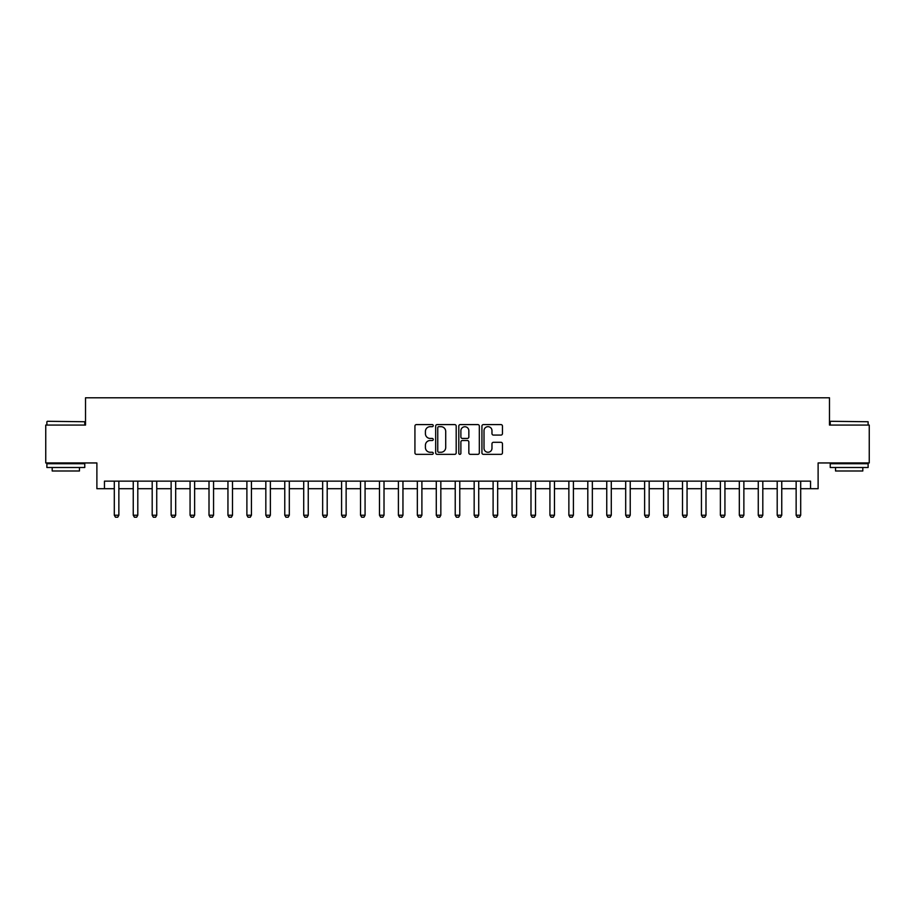 <?xml version="1.0" encoding="UTF-8"?>
<svg xmlns="http://www.w3.org/2000/svg" width="915" height="915" viewBox="0 0 915 915"><rect width="100%" height="100%" fill="white"/><g stroke="black" fill="none" stroke-linecap="round" stroke-linejoin="round"><path stroke-width="1.37" d="M433.253 425.635A1.041 1.041 0 0 0 432.212 424.594L416.416 424.594A1.487 1.487 0 0 0 414.93 426.081L414.93 452.856A1.487 1.487 0 0 0 416.416 454.343L432.212 454.343A1.041 1.041 0 0 0 433.253 453.302A1.041 1.041 0 0 0 432.212 452.262L430.176 452.262A4.758 4.758 0 0 1 425.418 447.504L425.418 445.273A4.758 4.758 0 0 1 430.176 440.515L432.212 440.515A1.041 1.041 0 0 0 433.253 439.475A1.041 1.041 0 0 0 432.212 438.434L430.176 438.434A4.758 4.758 0 0 1 425.418 433.664L425.418 431.434A4.758 4.758 0 0 1 430.176 426.676L432.212 426.676A1.041 1.041 0 0 0 433.253 425.635M500.963 435.082A1.487 1.487 0 0 0 502.449 433.596L502.449 426.081A1.487 1.487 0 0 0 500.963 424.594L483.417 424.594A1.487 1.487 0 0 0 481.931 426.081L481.931 452.856A1.487 1.487 0 0 0 483.417 454.343L500.963 454.343A1.487 1.487 0 0 0 502.449 452.856L502.449 443.786A1.487 1.487 0 0 0 500.963 442.3L493.459 442.3A1.487 1.487 0 0 0 491.973 443.786L491.973 448.281A3.98 3.98 0 0 1 487.992 452.262A3.98 3.98 0 0 1 484.012 448.281L484.012 430.656A3.98 3.98 0 0 1 487.992 426.676A3.98 3.98 0 0 1 491.973 430.656L491.973 433.596A1.487 1.487 0 0 0 493.459 435.082L500.963 435.082M104.459 488.713L104.459 481.141L810.541 481.141L810.541 488.713L818.113 488.713L818.113 462.956L869.25 462.956L869.25 425.075L829.482 425.075L829.482 397.796L85.518 397.796L85.518 425.075L45.75 425.075L45.75 462.956L96.887 462.956L96.887 488.713L114.306 488.713M456.196 426.081A1.487 1.487 0 0 0 454.709 424.594L437.164 424.594A1.487 1.487 0 0 0 435.677 426.081L435.677 452.856A1.487 1.487 0 0 0 437.164 454.343L454.709 454.343A1.487 1.487 0 0 0 456.196 452.856L456.196 426.081M460.291 424.594L477.836 424.594A1.487 1.487 0 0 1 479.323 426.081L479.323 452.856A1.487 1.487 0 0 1 477.836 454.343L470.333 454.343A1.487 1.487 0 0 1 468.846 452.856L468.846 442.002A1.487 1.487 0 0 0 467.348 440.515L462.372 440.515A1.487 1.487 0 0 0 460.885 442.002L460.885 453.302A1.041 1.041 0 0 1 459.845 454.343A1.041 1.041 0 0 1 458.804 453.302L458.804 426.081A1.487 1.487 0 0 1 460.291 424.594M118.859 488.713L133.247 488.713M137.799 488.713L152.187 488.713M156.739 488.713L171.128 488.713M175.68 488.713L190.068 488.713M194.62 488.713L209.009 488.713M213.561 488.713L227.949 488.713M232.502 488.713L246.89 488.713M251.431 488.713L265.83 488.713M270.371 488.713L284.771 488.713M289.312 488.713L303.711 488.713M308.252 488.713L322.652 488.713M327.193 488.713L341.592 488.713M346.133 488.713L360.533 488.713M365.074 488.713L379.473 488.713M384.014 488.713L398.402 488.713M402.955 488.713L417.343 488.713M421.895 488.713L436.283 488.713M440.836 488.713L455.224 488.713M459.776 488.713L474.164 488.713M478.717 488.713L493.105 488.713M497.657 488.713L512.045 488.713M516.598 488.713L530.986 488.713M535.527 488.713L549.926 488.713M554.467 488.713L568.867 488.713M573.408 488.713L587.807 488.713M592.348 488.713L606.748 488.713M611.289 488.713L625.688 488.713M630.229 488.713L644.629 488.713M649.17 488.713L663.569 488.713M668.11 488.713L682.499 488.713M687.051 488.713L701.439 488.713M705.991 488.713L720.38 488.713M724.932 488.713L739.32 488.713M743.872 488.713L758.261 488.713M762.813 488.713L777.201 488.713M781.753 488.713L796.142 488.713M800.694 488.713L810.541 488.713M438.8 426.676A1.041 1.041 0 0 0 437.759 427.717L437.759 451.221A1.041 1.041 0 0 0 438.8 452.262L440.95 452.262A4.758 4.758 0 0 0 445.708 447.504L445.708 431.434A4.758 4.758 0 0 0 440.95 426.676L438.8 426.676M468.846 430.736A3.98 3.98 0 0 0 464.866 426.756A3.98 3.98 0 0 0 460.885 430.736L460.885 436.935A1.487 1.487 0 0 0 462.372 438.434L467.348 438.434A1.487 1.487 0 0 0 468.846 436.935L468.846 430.736M119.019 481.141L118.927 481.439A1.51 1.51 0 0 0 118.859 481.896L118.859 515.225L117.726 517.204L115.45 517.204L114.306 515.225L114.306 481.896A1.51 1.51 0 0 0 114.238 481.439L114.146 481.141M114.306 515.225L118.859 515.225M137.959 481.141L137.868 481.439A1.51 1.51 0 0 0 137.799 481.896L137.799 515.225L136.655 517.204L134.391 517.204L133.247 515.225L133.247 481.896A1.51 1.51 0 0 0 133.178 481.439L133.087 481.141M133.247 515.225L137.799 515.225M156.9 481.141L156.808 481.439A1.51 1.51 0 0 0 156.739 481.896L156.739 515.225L155.596 517.204L153.331 517.204L152.187 515.225L152.187 481.896A1.51 1.51 0 0 0 152.119 481.439L152.027 481.141M152.187 515.225L156.739 515.225M175.84 481.141L175.749 481.439A1.51 1.51 0 0 0 175.68 481.896L175.68 515.225L174.536 517.204L172.272 517.204L171.128 515.225L171.128 481.896A1.51 1.51 0 0 0 171.059 481.439L170.968 481.141M171.128 515.225L175.68 515.225M194.781 481.141L194.689 481.439A1.51 1.51 0 0 0 194.62 481.896L194.62 515.225L193.477 517.204L191.212 517.204L190.068 515.225L190.068 481.896A1.51 1.51 0 0 0 190 481.439L189.908 481.141M190.068 515.225L194.62 515.225M47.34 421.289L84.763 421.746L47.34 421.289M65.823 467.496L46.882 467.496L46.882 463.711L84.763 463.711L84.763 467.496L65.823 467.496M79.468 467.496L79.468 470.985L52.189 470.985L52.189 467.496M830.694 421.289L868.118 421.746L830.694 421.289M849.177 467.496L830.237 467.496L830.237 463.711L868.118 463.711L868.118 467.496L849.177 467.496M862.811 467.496L862.811 470.985L835.532 470.985L835.532 467.496M213.721 481.141L213.63 481.439A1.51 1.51 0 0 0 213.561 481.896L213.561 515.225L212.417 517.204L210.153 517.204L209.009 515.225L209.009 481.896A1.51 1.51 0 0 0 208.94 481.439L208.849 481.141M209.009 515.225L213.561 515.225M232.662 481.141L232.57 481.439A1.51 1.51 0 0 0 232.502 481.896L232.502 515.225L231.358 517.204L229.082 517.204L227.949 515.225L227.949 481.896A1.51 1.51 0 0 0 227.881 481.439L227.789 481.141M227.949 515.225L232.502 515.225M251.602 481.141L251.511 481.439A1.51 1.51 0 0 0 251.431 481.896L251.431 515.225L250.298 517.204L248.022 517.204L246.89 515.225L246.89 481.896A1.51 1.51 0 0 0 246.821 481.439L246.718 481.141M246.89 515.225L251.431 515.225M270.543 481.141L270.451 481.439A1.51 1.51 0 0 0 270.371 481.896L270.371 515.225L269.239 517.204L266.963 517.204L265.83 515.225L265.83 481.896A1.51 1.51 0 0 0 265.762 481.439L265.659 481.141M265.83 515.225L270.371 515.225M289.483 481.141L289.392 481.439A1.51 1.51 0 0 0 289.312 481.896L289.312 515.225L288.179 517.204L285.903 517.204L284.771 515.225L284.771 481.896A1.51 1.51 0 0 0 284.702 481.439L284.599 481.141M284.771 515.225L289.312 515.225M308.424 481.141L308.321 481.439A1.51 1.51 0 0 0 308.252 481.896L308.252 515.225L307.12 517.204L304.844 517.204L303.711 515.225L303.711 481.896A1.51 1.51 0 0 0 303.643 481.439L303.54 481.141M303.711 515.225L308.252 515.225M327.364 481.141L327.261 481.439A1.51 1.51 0 0 0 327.193 481.896L327.193 515.225L326.06 517.204L323.784 517.204L322.652 515.225L322.652 481.896A1.51 1.51 0 0 0 322.583 481.439L322.48 481.141M322.652 515.225L327.193 515.225M346.305 481.141L346.202 481.439A1.51 1.51 0 0 0 346.133 481.896L346.133 515.225L345.001 517.204L342.725 517.204L341.592 515.225L341.592 481.896A1.51 1.51 0 0 0 341.512 481.439L341.421 481.141M341.592 515.225L346.133 515.225M365.245 481.141L365.142 481.439A1.51 1.51 0 0 0 365.074 481.896L365.074 515.225L363.941 517.204L361.665 517.204L360.533 515.225L360.533 481.896A1.51 1.51 0 0 0 360.453 481.439L360.361 481.141M360.533 515.225L365.074 515.225M384.186 481.141L384.083 481.439A1.51 1.51 0 0 0 384.014 481.896L384.014 515.225L382.882 517.204L380.606 517.204L379.473 515.225L379.473 481.896A1.51 1.51 0 0 0 379.393 481.439L379.302 481.141M379.473 515.225L384.014 515.225M403.115 481.141L403.023 481.439A1.51 1.51 0 0 0 402.955 481.896L402.955 515.225L401.822 517.204L399.546 517.204L398.402 515.225L398.402 481.896A1.51 1.51 0 0 0 398.334 481.439L398.242 481.141M398.402 515.225L402.955 515.225M422.055 481.141L421.964 481.439A1.51 1.51 0 0 0 421.895 481.896L421.895 515.225L420.751 517.204L418.487 517.204L417.343 515.225L417.343 481.896A1.51 1.51 0 0 0 417.274 481.439L417.183 481.141M417.343 515.225L421.895 515.225M440.996 481.141L440.904 481.439A1.51 1.51 0 0 0 440.836 481.896L440.836 515.225L439.692 517.204L437.427 517.204L436.283 515.225L436.283 481.896A1.51 1.51 0 0 0 436.215 481.439L436.123 481.141M436.283 515.225L440.836 515.225M459.936 481.141L459.845 481.439A1.51 1.51 0 0 0 459.776 481.896L459.776 515.225L458.632 517.204L456.368 517.204L455.224 515.225L455.224 481.896A1.51 1.51 0 0 0 455.155 481.439L455.064 481.141M455.224 515.225L459.776 515.225M478.877 481.141L478.785 481.439A1.51 1.51 0 0 0 478.717 481.896L478.717 515.225L477.573 517.204L475.308 517.204L474.164 515.225L474.164 481.896A1.51 1.51 0 0 0 474.096 481.439L474.004 481.141M474.164 515.225L478.717 515.225M497.817 481.141L497.726 481.439A1.51 1.51 0 0 0 497.657 481.896L497.657 515.225L496.513 517.204L494.249 517.204L493.105 515.225L493.105 481.896A1.51 1.51 0 0 0 493.036 481.439L492.945 481.141M493.105 515.225L497.657 515.225M516.758 481.141L516.666 481.439A1.51 1.51 0 0 0 516.598 481.896L516.598 515.225L515.454 517.204L513.178 517.204L512.045 515.225L512.045 481.896A1.51 1.51 0 0 0 511.977 481.439L511.885 481.141M512.045 515.225L516.598 515.225M535.698 481.141L535.607 481.439A1.51 1.51 0 0 0 535.527 481.896L535.527 515.225L534.394 517.204L532.118 517.204L530.986 515.225L530.986 481.896A1.51 1.51 0 0 0 530.917 481.439L530.814 481.141M530.986 515.225L535.527 515.225M554.639 481.141L554.547 481.439A1.51 1.51 0 0 0 554.467 481.896L554.467 515.225L553.335 517.204L551.059 517.204L549.926 515.225L549.926 481.896A1.51 1.51 0 0 0 549.858 481.439L549.755 481.141M549.926 515.225L554.467 515.225M573.579 481.141L573.488 481.439A1.51 1.51 0 0 0 573.408 481.896L573.408 515.225L572.275 517.204L569.999 517.204L568.867 515.225L568.867 481.896A1.51 1.51 0 0 0 568.798 481.439L568.695 481.141M568.867 515.225L573.408 515.225M592.52 481.141L592.417 481.439A1.51 1.51 0 0 0 592.348 481.896L592.348 515.225L591.216 517.204L588.94 517.204L587.807 515.225L587.807 481.896A1.51 1.51 0 0 0 587.739 481.439L587.636 481.141M587.807 515.225L592.348 515.225M611.46 481.141L611.357 481.439A1.51 1.51 0 0 0 611.289 481.896L611.289 515.225L610.156 517.204L607.88 517.204L606.748 515.225L606.748 481.896A1.51 1.51 0 0 0 606.679 481.439L606.576 481.141M606.748 515.225L611.289 515.225M630.401 481.141L630.298 481.439A1.51 1.51 0 0 0 630.229 481.896L630.229 515.225L629.097 517.204L626.821 517.204L625.688 515.225L625.688 481.896A1.51 1.51 0 0 0 625.608 481.439L625.517 481.141M625.688 515.225L630.229 515.225M649.341 481.141L649.238 481.439A1.51 1.51 0 0 0 649.17 481.896L649.17 515.225L648.037 517.204L645.761 517.204L644.629 515.225L644.629 481.896A1.51 1.51 0 0 0 644.549 481.439L644.457 481.141M644.629 515.225L649.17 515.225M668.282 481.141L668.179 481.439A1.51 1.51 0 0 0 668.11 481.896L668.11 515.225L666.978 517.204L664.702 517.204L663.569 515.225L663.569 481.896A1.51 1.51 0 0 0 663.489 481.439L663.398 481.141M663.569 515.225L668.11 515.225M687.211 481.141L687.119 481.439A1.51 1.51 0 0 0 687.051 481.896L687.051 515.225L685.918 517.204L683.642 517.204L682.499 515.225L682.499 481.896A1.51 1.51 0 0 0 682.43 481.439L682.338 481.141M682.499 515.225L687.051 515.225M706.151 481.141L706.06 481.439A1.51 1.51 0 0 0 705.991 481.896L705.991 515.225L704.847 517.204L702.583 517.204L701.439 515.225L701.439 481.896A1.51 1.51 0 0 0 701.37 481.439L701.279 481.141M701.439 515.225L705.991 515.225M725.092 481.141L725 481.439A1.51 1.51 0 0 0 724.932 481.896L724.932 515.225L723.788 517.204L721.523 517.204L720.38 515.225L720.38 481.896A1.51 1.51 0 0 0 720.311 481.439L720.219 481.141M720.38 515.225L724.932 515.225M744.032 481.141L743.941 481.439A1.51 1.51 0 0 0 743.872 481.896L743.872 515.225L742.728 517.204L740.464 517.204L739.32 515.225L739.32 481.896A1.51 1.51 0 0 0 739.251 481.439L739.16 481.141M739.32 515.225L743.872 515.225M762.973 481.141L762.881 481.439A1.51 1.51 0 0 0 762.813 481.896L762.813 515.225L761.669 517.204L759.404 517.204L758.261 515.225L758.261 481.896A1.51 1.51 0 0 0 758.192 481.439L758.1 481.141M758.261 515.225L762.813 515.225M781.913 481.141L781.822 481.439A1.51 1.51 0 0 0 781.753 481.896L781.753 515.225L780.609 517.204L778.345 517.204L777.201 515.225L777.201 481.896A1.51 1.51 0 0 0 777.132 481.439L777.041 481.141M777.201 515.225L781.753 515.225M800.854 481.141L800.762 481.439A1.51 1.51 0 0 0 800.694 481.896L800.694 515.225L799.55 517.204L797.274 517.204L796.142 515.225L796.142 481.896A1.51 1.51 0 0 0 796.073 481.439L795.981 481.141M796.142 515.225L800.694 515.225M46.882 425.075L46.882 421.746M55.518 463.711L55.518 462.956M76.128 463.711L76.128 462.956M84.763 425.075L84.763 421.746M830.237 425.075L830.237 421.746M838.872 463.711L838.872 462.956M859.482 463.711L859.482 462.956M868.118 425.075L868.118 421.746"/></g></svg>
